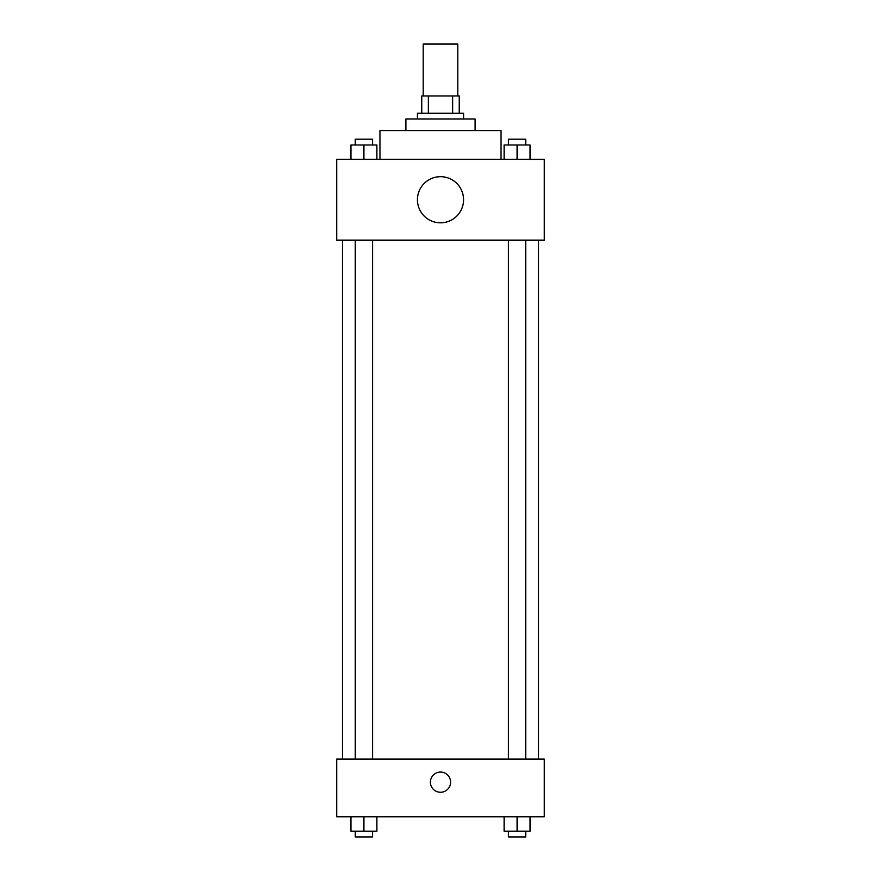 <?xml version="1.0" encoding="UTF-8"?>
<svg xmlns="http://www.w3.org/2000/svg" width="881" height="881" viewBox="0 0 881 881"><rect width="100%" height="100%" fill="white"/><g stroke="black" fill="none" stroke-linecap="round" stroke-linejoin="round"><path stroke-width="1.32" d="M457.801 95.952L457.801 44.05L423.199 44.05L423.199 95.952M428.364 113.253L428.364 95.952L421.757 95.952L421.757 113.253L421.757 95.952M428.364 95.952L459.243 95.952L459.243 113.253M452.636 113.253L452.636 95.952M417.429 119.012L417.429 113.253L463.571 113.253L463.571 119.012M405.899 130.553L405.899 119.012L475.101 119.012L475.101 130.553M379.953 159.384L379.953 130.553L501.047 130.553L501.047 159.384M336.707 159.384L544.293 159.384L544.293 240.117L336.707 240.117L336.707 159.384M440.5 222.816A23.071 23.071 0 0 1 420.523 188.215A23.071 23.071 0 0 1 460.477 188.215A23.071 23.071 0 0 1 440.5 222.816M336.707 759.103L544.293 759.103L544.293 816.764L336.707 816.764L336.707 759.103M440.5 792.261A10.087 10.087 0 0 1 431.756 777.119A10.087 10.087 0 0 1 449.244 777.119A10.087 10.087 0 0 1 440.5 792.261M504.108 816.764L504.108 831.179L530.054 831.179L530.054 816.764L530.054 831.179M517.081 831.179L517.081 816.764M525.726 831.179L525.726 836.95L508.425 836.95L508.425 831.179M350.946 816.764L350.946 831.179L376.892 831.179L376.892 816.764L376.892 831.179M363.919 831.179L363.919 816.764M372.575 831.179L372.575 836.95L355.274 836.95L355.274 831.179M504.108 159.384L504.108 144.969L530.054 144.969L530.054 159.384L530.054 144.969M517.081 159.384L517.081 144.969M525.726 144.969L525.726 139.198L508.425 139.198L508.425 144.969M350.946 159.384L350.946 144.969L376.892 144.969L376.892 159.384L376.892 144.969M363.919 159.384L363.919 144.969M372.575 144.969L372.575 139.198L355.274 139.198L355.274 144.969M538.533 759.103L538.533 240.117M342.467 759.103L342.467 240.117M508.425 240.117L508.425 759.103M525.726 240.117L525.726 759.103M372.575 759.103L372.575 240.117M355.274 759.103L355.274 240.117"/></g></svg>
